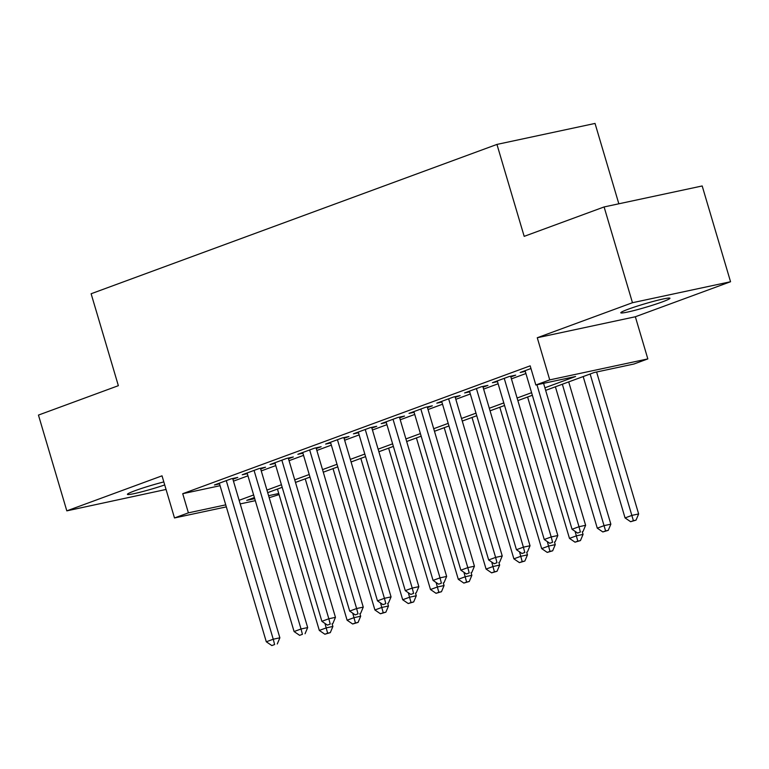 <?xml version="1.0" encoding="UTF-8"?>
<svg xmlns="http://www.w3.org/2000/svg" width="769" height="769" viewBox="0 0 769 769"><rect width="100%" height="100%" fill="white"/><g stroke="black" fill="none" stroke-linecap="round" stroke-linejoin="round"><path stroke-width="1.15" d="M163.826 481.923A25.637 1.817 163.5 0 0 135.027 490.699A25.637 1.817 163.5 0 0 127.414 494.352A25.637 1.817 163.5 0 0 164.72 484.941M662.34 301.89A25.637 1.817 163.5 0 0 669.953 298.237A25.637 1.817 163.5 0 0 654.813 300.996A25.637 1.817 163.5 0 0 628.408 309.148A25.637 1.817 163.5 0 0 620.794 312.8A25.637 1.817 163.5 0 0 635.934 310.042A25.637 1.817 163.5 0 0 662.34 301.89M279.07 494.592L269.198 497.706M618.843 203.795L595.033 123.434L496.947 144.418L91.127 293.748L118.359 385.682L38.45 415.087L66.816 510.856L166.056 489.449M496.947 144.418L524.179 236.352L604.098 206.948L702.184 185.963L730.55 281.733L632.464 302.717L537.262 337.745L549.739 379.886L647.834 358.902L633.935 364.016L594.168 372.523L545.654 390.373M537.262 337.745L635.348 316.761L730.55 281.733M635.348 316.761L647.834 358.902M604.098 206.948L632.464 302.717M232.892 479.212L237.756 477.424L231.133 478.847L214.455 484.979L219.521 483.893M260.691 468.984L265.555 467.196L258.922 468.619L242.245 474.752L247.32 473.666M288.481 458.757L293.345 456.969L286.722 458.391L270.044 464.524L275.119 463.438M316.28 448.529L321.144 446.741L314.521 448.164L297.843 454.296L302.909 453.21M344.079 438.301L348.943 436.513L342.311 437.926L325.633 444.069L330.708 442.982M371.869 428.073L376.733 426.286L370.11 427.699L353.432 433.841L358.508 432.755M399.669 417.846L404.532 416.058L397.9 417.471L381.222 423.613L386.298 422.527M427.468 407.618L432.332 405.83L425.699 407.243L409.021 413.386L414.097 412.299M455.258 397.39L460.122 395.602L453.499 397.015L436.821 403.158L441.896 402.072M483.057 387.163L487.921 385.375L481.288 386.788L464.611 392.93L469.686 391.844M510.847 376.935L515.711 375.147L509.088 376.56L492.41 382.702L497.485 381.616M544.894 387.797L575.606 376.493L535.849 385L530.168 365.842L182.724 493.698L220.059 485.71M233.468 481.144L247.954 475.819M261.258 470.916L275.754 465.591M289.057 460.689L303.553 455.363M316.857 450.461L331.343 445.136M344.647 440.233L359.142 434.908M372.446 430.006L386.932 424.671M400.236 419.778L414.731 414.443M428.035 409.55L442.531 404.215M455.834 399.322L470.32 393.988M483.624 389.095L498.12 383.76M511.423 378.867L525.919 373.532M530.966 368.514L520.209 372.475L525.275 371.389M226.336 506.877L174.496 517.96L162.019 475.828L66.816 510.856M174.496 517.96L188.395 512.846L225.73 504.858M182.724 493.698L188.395 512.846M535.849 385L549.739 379.886M255.318 500.667L240.207 503.906M254.395 497.543L246.724 500.369L254.722 498.658M268.602 495.688L278.753 493.515M532.35 395.266L517.864 400.601M504.56 405.494L490.064 410.829M476.761 415.721L462.265 421.056M448.961 425.949L434.475 431.284M421.172 436.177L406.676 441.512M393.372 446.404L378.877 451.739M365.573 456.632L351.087 461.967M337.783 466.86L323.288 472.195M309.984 477.088L295.498 482.423M282.194 487.315L267.699 492.65M239.14 500.302L253.626 494.967M266.939 490.074L281.425 484.739M294.729 479.846L309.225 474.511M322.528 469.619L337.014 464.284M350.318 459.391L364.814 454.056M378.117 449.163L392.613 443.828M405.917 438.936L420.403 433.601M433.706 428.708L448.202 423.373M461.506 418.48L476.001 413.145M489.305 408.252L503.791 402.918M517.095 398.025L531.59 392.69M536.945 384.76L578.999 526.717L572.049 529.274L525.073 370.677M543.577 383.347L585.622 525.294L578.999 526.717L580.374 532.033L577.596 533.061L580.374 532.033M583.027 531.466L585.622 525.294M572.049 529.274L577.596 533.061M583.19 376.56L625.062 517.922L632.012 515.365L638.645 513.952L596.6 372.004M633.396 520.69L630.618 521.709L636.05 520.123L633.396 520.69L590.14 374.003M630.618 521.709L625.062 517.922M638.645 513.952L636.05 520.123M504.224 378.348L551.2 536.945L544.25 539.502L497.274 380.905M510.645 376.233L557.823 535.522L551.2 536.945L552.575 542.26L549.797 543.289L552.575 542.26M555.228 541.693L557.823 535.522M544.25 539.502L549.797 543.289M476.424 388.585L523.401 547.172L516.451 549.729L469.474 391.142M482.845 386.461L530.033 545.75L523.401 547.172L524.785 552.488L522.007 553.517L524.785 552.488M527.438 551.921L530.033 545.75M516.451 549.729L522.007 553.517M448.635 398.813L495.611 557.4L488.661 559.957L441.685 401.37M455.046 396.689L502.234 555.977L495.611 557.4L496.985 562.716L494.207 563.744L496.985 562.716M499.639 562.149L502.234 555.977M488.661 559.957L494.207 563.744M420.835 409.041L467.812 567.628L460.862 570.185L413.885 411.598M427.256 406.916L474.435 566.205L467.812 567.628L469.186 572.943L466.408 573.972L469.186 572.943M471.839 572.376L474.435 566.205M460.862 570.185L466.408 573.972M555.391 386.788L597.273 528.159L604.223 525.592L610.846 524.179L568.695 381.895M605.597 530.918L602.819 531.946L608.25 530.35L605.597 530.918L562.341 384.231M602.819 531.946L597.273 528.159M610.846 524.179L608.25 530.35M527.601 397.015L569.473 538.387L576.423 535.83L583.056 534.407L582.268 531.744M577.798 541.145L575.02 542.174L580.451 540.578L577.798 541.145L575.097 531.35M575.02 542.174L569.473 538.387M583.056 534.407L580.451 540.578M499.802 407.243L541.684 548.614L548.624 546.057L555.256 544.635L554.468 541.972M550.008 551.373L547.23 552.402L552.661 550.806L550.008 551.373L547.307 541.578M547.23 552.402L541.684 548.614M555.256 544.635L552.661 550.806M472.012 417.471L513.884 558.842L520.834 556.285L527.457 554.862L526.669 552.2M522.209 561.601L519.431 562.629L524.862 561.034L522.209 561.601L519.508 551.806M519.431 562.629L513.884 558.842M527.457 554.862L524.862 561.034M393.036 419.268L440.012 577.855L433.062 580.412L386.096 421.825M399.457 417.144L446.645 576.433L440.012 577.855L441.396 583.171L438.618 584.2L441.396 583.171M444.049 582.604L446.645 576.433M433.062 580.412L438.618 584.2M444.213 427.699L486.085 569.07L493.035 566.513L499.667 565.09L498.879 562.427M494.419 571.828L491.631 572.857L497.062 571.261L494.419 571.828L491.708 562.033M491.631 572.857L486.085 569.07M499.667 565.09L497.062 571.261M365.246 429.496L412.222 588.083L405.273 590.64L358.296 432.053M371.667 427.372L418.845 586.66L412.222 588.083L413.597 593.399L410.819 594.427L413.597 593.399M416.25 592.832L418.845 586.66M405.273 590.64L410.819 594.427M416.413 437.926L458.295 579.297L465.245 576.74L471.868 575.318L471.08 572.655M466.62 582.056L463.842 583.085L469.273 581.489L466.62 582.056L463.918 572.271M463.842 583.085L458.295 579.297M471.868 575.318L469.273 581.489M337.447 439.724L384.423 598.311L377.473 600.868L330.497 442.281M343.868 437.599L391.056 596.888L384.423 598.311L385.807 603.627L383.02 604.655L385.807 603.627M388.451 603.059L391.056 596.888M377.473 600.868L383.02 604.655M388.624 448.154L430.496 589.525L437.446 586.968L444.069 585.545L443.28 582.883M438.82 592.284L436.042 593.312L441.473 591.717L438.82 592.284L436.119 582.498M436.042 593.312L430.496 589.525M444.069 585.545L441.473 591.717M309.657 449.952L356.624 608.539L349.684 611.095L302.707 452.508M316.069 447.827L363.256 607.116L356.624 608.539L358.008 613.854L355.23 614.883L358.008 613.854M360.661 613.287L363.256 607.116M349.684 611.095L355.23 614.883M360.824 458.382L402.696 599.753L409.646 597.196L416.279 595.773L415.491 593.11M411.031 602.511L408.252 603.54L413.674 601.944L411.031 602.511L408.32 592.726M408.252 603.54L402.696 599.753M416.279 595.773L413.674 601.944M281.858 460.179L328.834 618.766L321.884 621.323L274.908 462.736M288.279 458.055L335.457 617.344L328.834 618.766L330.209 624.082L327.431 625.11L330.209 624.082M332.862 623.515L335.457 617.344M321.884 621.323L327.431 625.11M254.058 470.407L301.035 628.994L294.085 631.551L247.109 472.964M260.48 468.283L307.667 627.571L301.035 628.994L302.419 634.31L299.631 635.338L302.419 634.31M305.062 633.743L307.667 627.571M294.085 631.551L299.631 635.338M333.025 468.609L374.907 609.98L381.857 607.423L388.48 606.001L387.691 603.348M383.231 612.739L380.453 613.768L385.884 612.172L383.231 612.739L380.53 602.954M380.453 613.768L374.907 609.98M388.48 606.001L385.884 612.172M305.235 478.837L347.107 620.208L354.057 617.651L360.68 616.229L359.892 613.575M355.432 622.967L352.654 623.995L358.085 622.4L355.432 622.967L352.731 613.181M352.654 623.995L347.107 620.208M360.68 616.229L358.085 622.4M226.269 480.635L273.245 639.222L266.295 641.779L219.319 483.192M232.68 478.51L279.868 637.799L273.245 639.222L274.62 644.547L271.841 645.566L274.62 644.547M277.273 643.98L279.868 637.799M266.295 641.779L271.841 645.566M277.436 489.065L319.308 630.436L326.258 627.879L332.89 626.456L332.102 623.803M327.642 633.195L324.864 634.223L330.295 632.627L327.642 633.195L324.941 623.409M324.864 634.223L319.308 630.436M332.89 626.456L330.295 632.627"/></g></svg>
